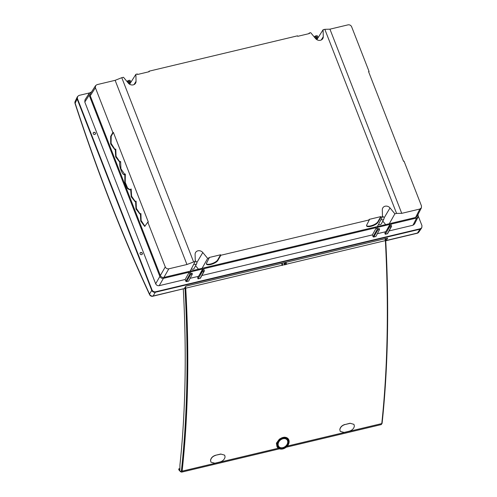 <?xml version="1.0" encoding="UTF-8"?>
<svg xmlns="http://www.w3.org/2000/svg" width="497" height="497" viewBox="0 0 497 497"><rect width="100%" height="100%" fill="white"/><g stroke="black" fill="none" stroke-linecap="round" stroke-linejoin="round"><path stroke-width="0.75" d="M140.079 253.843A1.224 1.069 29.9 0 0 142.272 254.16A1.224 1.069 29.9 0 0 140.148 252.942A1.224 1.069 29.9 0 0 140.079 253.843M93.225 133.662A1.224 1.069 -150.1 0 1 94.871 132.475A1.224 1.069 -150.1 0 1 94.293 134.494A1.224 1.069 -150.1 0 1 93.225 133.662M77.408 98.536L77.153 99.04L151.747 290.366C152.498 291.832 153.685 292.466 155.306 292.248L155.573 291.789C153.952 292 152.765 291.366 152.014 289.9L77.408 98.536L77.47 96.598L79.017 95.418L89.46 92.933M155.573 291.789L420.35 228.726L421.785 227.732L421.959 225.607L418.35 216.357M412.951 225.24L416.623 218.04L418.17 216.86L414.498 224.06L412.951 225.24L389.095 230.925M391.524 226.433L387.672 233.54A0.572 0.497 -150.1 0 1 387.368 233.77L391.22 226.663A0.572 0.497 29.9 0 0 391.543 226.036L390.822 224.184L416.623 218.04M386.809 229.974L389.915 224.402L390.493 225.88L389.176 226.191L384.833 233.136L385.274 234.267L387.368 233.77M385.715 231.726L377.322 233.727M373.763 237.007A0.572 0.497 -150.1 0 1 373.054 236.628L372.377 234.901L376.44 227.607L377.167 229.465A0.572 0.497 29.9 0 0 377.875 229.838L373.763 237.007L375.862 236.51L379.584 229.434L379.242 228.558L377.925 228.875L377.347 227.396L389.915 224.402M201.875 275.512L372.377 234.901M204.006 271.256L200.154 278.357A0.572 0.497 29.9 0 0 200.459 278.134L204.31 271.027A0.572 0.497 -150.1 0 1 204.006 271.256L202.298 271.66L201.956 270.784L203.273 270.467L202.695 268.995L199.595 274.568M200.154 278.357L198.054 278.854L197.62 277.73L201.956 270.784M190.109 278.314L198.502 276.32M202.695 268.995L190.127 271.983L190.705 273.462L192.022 273.151L192.364 274.027L188.643 281.097L186.549 281.6L190.662 274.431A0.572 0.497 -150.1 0 1 189.947 274.052L189.227 272.201L185.164 279.494L185.835 281.221A0.572 0.497 29.9 0 0 186.549 281.6M91.541 91.908L89.361 93.069L89.193 95.2L159.86 276.456L155.667 283.781C156.425 285.253 157.611 285.881 159.233 285.669L185.164 279.494M155.667 283.781L84.801 102.022L84.975 99.891L89.361 93.069M135.283 201.521L131.593 196.203L131.177 189.015L129.736 189.854L127.362 188.506L124.846 182.977L124.809 174.124C123.107 177.752 117.882 163.873 120.1 161.618L119.56 161.935L115.677 156.89L115.267 149.224L114.726 149.541L110.688 143.944L110.676 136.34L112.856 132.525L113.378 132.401L148.33 222.047L147.808 222.171L165.265 266.932L160.345 275.524C161.096 276.997 162.283 277.624 163.904 277.413L168.825 268.815L186.947 264.503L195.259 261.36L195.104 254.365A4.504 3.92 -150.1 0 1 195.501 252.631A4.504 3.92 -150.1 0 1 202.801 252.532L207.659 258.403L209.144 258.049L208.951 257.552L220.625 254.768L220.817 255.272L369.314 219.904L369.122 219.401L380.795 216.617L380.988 217.121L382.473 216.767L382.317 209.777A4.504 3.92 -150.1 0 1 382.721 208.038A4.504 3.92 -150.1 0 1 390.021 207.939L394.879 213.809L396.587 213.406L324.821 29.323L323.106 29.733L323.261 36.722A4.504 3.92 -150.1 0 1 322.739 38.667A4.504 3.92 -150.1 0 1 315.564 38.555L310.706 32.684L309.221 33.038L309.414 33.541L297.74 36.318L297.548 35.821L149.05 71.189L149.243 71.686L137.57 74.469L137.377 73.966L135.892 74.32L136.048 81.315A4.504 3.92 -150.1 0 1 135.526 83.26A4.504 3.92 -150.1 0 1 128.344 83.148L130.077 82.726L129.5 81.247L128.183 81.564L127.841 80.688L129.543 80.278A0.572 0.497 29.9 0 1 130.257 80.657L130.873 82.235M193.544 261.764L121.777 77.681L123.486 77.277L128.344 83.148M421.785 227.732L420.35 228.726M421.413 207.845L417.101 216.294L415.554 217.475L419.866 209.026L421.413 207.845L421.475 205.907L404.024 161.146L403.508 161.27L368.557 71.624L369.072 71.5L351.621 26.739C350.87 25.266 349.677 24.639 348.055 24.85L329.94 29.168L324.821 29.323M368.749 72.127L369.072 71.5M418.045 214.443L418.17 216.86M369.314 219.904L366.743 224.942A6.237 2.181 158.3 0 0 366.606 225.899A6.237 2.181 158.3 0 0 372.048 226.029A6.237 2.181 158.3 0 0 378.055 222.246L380.988 217.121M366.55 225.632A6.237 2.181 158.3 0 0 372.216 225.414A6.237 2.181 158.3 0 0 377.863 221.743A404.247 152.306 77 0 1 378.055 222.246M377.863 221.743L380.795 216.617M163.904 277.413L377.385 226.564L382.473 216.767M377.875 229.838L379.584 229.434M385.274 234.267L389.511 227.067L391.22 226.663M389.176 226.191L389.511 227.067M314.402 37.151L315.055 36.095L316.763 35.691A0.572 0.497 -150.1 0 1 317.477 36.07L318.092 37.648M314.924 37.778L315.396 36.971L315.055 36.095M315.645 38.53L316.719 36.66L315.396 36.971M315.558 38.549L317.291 38.139L316.719 36.66M377.385 226.564L389.294 223.731L394.879 213.809M316.85 39.661L323.106 29.733M316.216 39.213L317.254 38.965M308.805 33.684L309.221 33.038M419.866 209.026L401.744 213.343L396.587 213.406M401.744 213.343L329.94 29.168M385.666 224.594L382.789 221.122M381.087 219.444A1.994 1.739 29.9 0 0 383.908 219.009L381.416 223.725A2.187 1.901 -150.1 0 1 378.54 224.34M383.908 219.009A1.994 1.739 29.9 0 0 382.466 216.332M415.554 217.475L389.294 223.731M112.856 132.525L95.405 87.764L95.579 85.633L97.014 84.645L115.136 80.328L121.777 77.681M168.825 268.815C167.203 269.032 166.017 268.399 165.265 266.932M186.947 264.503L115.136 80.328M190.171 271.157L195.259 261.36M159.233 285.669L163.42 278.345L189.227 272.201M155.306 292.248L420.046 229.198L421.456 228.253L418.828 232.118A2.852 2.479 34.2 0 1 417.43 233.05L420.046 229.198L155.306 292.255L152.225 291.174M160.345 275.524L90.255 95.766L90.429 93.635L95.579 85.633M129.63 84.248L130.04 83.558L129.003 83.8M163.42 278.345C161.798 278.556 160.612 277.929 159.86 276.456M192.364 274.027L190.662 274.431M376.44 227.607L203.602 268.778L204.323 270.629A0.572 0.497 -150.1 0 1 204.31 271.027M152.014 289.9L151.747 290.366L77.153 99.033L77.47 96.598M195.246 260.925A1.994 1.739 -150.1 0 1 195.619 264.41A1.994 1.739 -150.1 0 1 193.867 264.031M191.326 268.927A2.187 1.901 29.9 0 0 194.197 268.318L196.688 263.603M195.576 265.715L198.446 269.188M220.625 254.768L217.692 259.894A6.237 2.181 -21.7 0 1 212.045 263.565A6.237 2.181 -21.7 0 1 206.385 263.783M149.05 71.189L148.634 71.835M130.04 83.558L135.892 74.32M127.182 81.738L127.841 80.688M127.704 82.372L128.183 81.564M128.425 83.117L129.5 81.247M198.054 278.854L202.298 271.66M202.074 268.324L207.659 258.403M217.692 259.894A404.247 152.306 77 0 1 217.885 260.397A6.237 2.181 -21.7 0 1 211.884 264.18A6.237 2.181 -21.7 0 1 206.435 264.05A6.237 2.181 -21.7 0 1 206.578 263.087L209.144 258.049M220.817 255.272L217.885 260.397M130.661 189.14L131.22 196.787L135.029 201.62L135.575 201.304L135.985 208.97L139.862 214.014L140.409 213.698L140.732 221.078L144.695 226.402L147.808 222.171M129.99 189.761L127.58 187.978L125.238 182.374L125.325 174L124.393 174.329M93.256 132.823A1.23 1.069 -150.1 0 1 95.381 134.041M142.235 254.222A1.23 1.069 29.9 0 0 140.111 253.004M113.378 132.401L111.191 136.215L110.676 136.34M111.191 136.215L111.073 143.322L114.975 149.442M115.267 149.224L115.789 149.106L116.056 156.294L119.808 161.836M120.1 161.618L120.616 161.494L120.92 168.794L124.641 174.23M140.117 213.915L136.364 208.373L136.091 201.179L135.575 201.304M144.944 226.309L141.123 220.5L140.924 213.573L140.409 213.698M155.306 292.255L153.138 295.995A2.852 1.031 76.6 0 1 152.84 296.237L184.25 288.589L153.138 295.995A2.852 2.535 -149.9 0 1 149.578 294.112A702.149 237.827 76 0 1 75.153 103.214A2.852 2.485 25.6 0 1 75.184 101.332L75.184 101.332A2.852 2.852 0 0 0 75.041 103.451L75.041 103.451A2.852 0.553 -18 0 1 75.153 103.214L77.153 99.033M77.246 97.033L76.973 98.157M152.84 296.237A2.852 2.852 0 0 1 149.597 294.665L149.597 294.665A2.852 1.329 -24.9 0 1 149.578 294.112L151.747 290.366M184.25 288.589L185.94 286.148L387.641 238.113L386.318 240.461L417.43 233.05A2.852 1.031 76.6 0 1 417.132 233.286A2.852 2.852 0 0 0 418.828 232.118M385.597 239.461A1.143 0.41 -103.4 0 0 385.517 238.616M385.709 240.25A1.708 0.621 -103.4 0 0 385.722 238.566M385.722 240.368L386.119 238.473M385.734 240.623L386.318 240.461M281.787 263.826A1.081 0.391 -103.4 0 0 281.706 263.342M284.259 263.932L284.694 263.839L284.849 262.59M281.874 263.304L281.88 263.491A1.143 0.41 -103.4 0 1 281.892 264.305M286.017 262.317A2.852 1.031 76.6 0 1 286.378 264.199A700.615 253.358 76.6 0 1 286.39 264.404L284.352 264.889A700.615 253.358 -103.4 0 0 284.346 264.684A2.852 1.031 -103.4 0 0 283.98 262.801M185.518 286.763L185.741 288.173L282.01 265.243A700.615 253.358 -103.4 0 1 282.023 265.448L282.544 265.323L281.948 264.609M282.544 265.323A700.615 253.358 -103.4 0 0 282.532 265.118A2.852 1.031 -103.4 0 0 282.172 263.23M285.483 262.441A1.423 0.516 76.6 0 1 285.781 263.683L286.39 264.404M282.01 265.243A2.852 1.031 -103.4 0 0 281.65 263.354M286.179 447.232L381.267 424.587L381.777 423.587C387.654 368.265 388.859 307.27 385.386 240.616L385.032 238.734M179.243 469.951L178.752 468.876L179.852 470.094L179.957 464.726A695.738 256.185 -103.7 0 0 183.3 288.981M210.504 460.352L210.964 462.198L210.504 460.352A700.615 253.358 -103.4 0 0 210.517 460.265C211.032 457.843 212.716 456.171 215.568 455.264L220.736 454.028L224.669 455.159L220.736 454.028M340.252 431.402L339.799 429.557L340.259 431.402L344.117 432.427L349.285 431.197C352.137 430.296 353.827 428.638 354.355 426.215A700.782 253.42 -103.4 0 0 354.361 426.128L353.957 424.363L350.031 423.239L344.93 424.575C342.085 425.475 340.402 427.147 339.88 429.576L339.811 429.47C340.327 427.047 342.011 425.376 344.856 424.469M350.031 423.239L353.963 424.363M178.74 469.59L180.411 471.436L181.38 470.914C187.431 415.585 188.636 354.647 184.99 288.092L185.741 288.173C189.388 354.777 188.189 415.772 182.132 471.144L181.61 472.138L279.5 448.822M277.848 447.76A6.84 5.187 -40.2 0 1 279.587 439.224A6.84 5.187 -40.2 0 1 288.291 438.938A6.84 5.187 -40.2 0 1 289.142 441.709A6.84 5.187 -40.2 0 1 280.109 448.996A6.84 5.187 -40.2 0 1 277.848 447.76L277.065 446.927L276.407 443.187L279.407 439.099L284.296 437.167L288.049 438.621M284.278 264.044L285.781 263.683M287.608 440.945L287.608 440.945A6.026 4.566 139.8 0 0 287.005 438.702M277.835 446.443A6.026 4.566 139.8 0 0 279.941 447.418M287.086 439.888A5.305 4.019 139.8 0 0 281.718 439.205A5.305 4.019 139.8 0 0 278.121 444.33A5.305 4.019 139.8 0 0 278.991 446.728A5.305 4.019 139.8 0 0 285.526 446.256A5.305 4.019 139.8 0 0 287.086 439.888L286.347 438.913A5.368 4.069 139.8 0 0 285.166 437.956M277.407 444.504A6.094 4.616 139.8 0 0 278.158 446.971A6.094 4.616 139.8 0 0 285.912 446.716A6.094 4.616 139.8 0 0 287.465 439.112A6.094 4.616 139.8 0 0 281.321 438.727A6.094 4.616 139.8 0 0 277.407 444.504A5.368 4.069 139.8 0 0 278.152 445.834L278.991 446.728M178.752 468.876L179.883 468.603M210.964 462.198L214.822 463.223L219.991 461.993C222.842 461.092 224.532 459.433 225.06 457.01A700.782 253.42 -103.4 0 0 225.066 456.923L224.669 455.159M215.568 455.264L220.811 454.134M215.636 455.37C212.791 456.271 211.107 457.942 210.585 460.371M350.099 423.338L344.93 424.575M373.054 236.628L377.167 229.465M321.248 39.99L323.261 36.722M384.057 217.99L390.021 207.939M196.843 262.578L202.801 252.532M134.035 84.577L136.048 81.315M189.947 274.052L185.835 281.221M95.405 87.764L90.255 95.766M89.193 95.2L84.801 102.022M282.532 265.118L284.346 264.684M286.378 264.199L385.386 240.616L385.722 240.38L385.343 238.659M184.99 288.092L184.94 287.595M181.38 470.914A0.572 0.373 -173.7 0 0 182.132 471.144L278.363 448.219M287.347 446.082L381.777 423.587A0.572 0.373 6.1 0 0 382.063 423.115M181.61 472.138L180.498 471.696A0.572 0.441 -42.1 0 1 180.411 471.436M77.19 97.145L75.184 101.332M149.597 294.665C122.237 235.671 97.387 171.931 75.041 103.451M386.051 240.691L417.132 233.286M381.267 424.581L382.106 423.295C388.002 368.004 389.207 307.034 385.722 240.38L385.324 238.485M180.498 471.696L178.827 469.845M288.291 438.938L288.055 438.615"/></g></svg>
